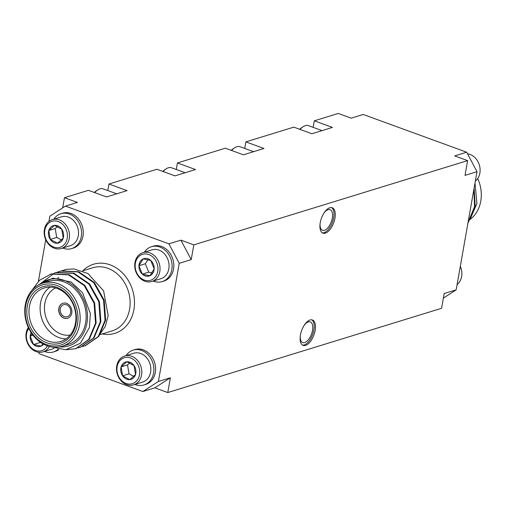 <?xml version="1.0" encoding="UTF-8"?>
<svg xmlns="http://www.w3.org/2000/svg" width="506" height="506" viewBox="0 0 506 506"><rect width="100%" height="100%" fill="white"/><g stroke="black" fill="none" stroke-linecap="round" stroke-linejoin="round"><path stroke-width="0.76" d="M62.674 207.884L64.471 197.707L88.43 190.332L106.538 196.935L127.076 190.617L108.967 184.013L156.879 169.27L174.987 175.867L195.525 169.548L177.416 162.951L225.334 148.201L243.443 154.804L263.974 148.486L245.865 141.882L293.784 127.139L311.892 133.742L332.429 127.423L314.321 120.82L338.274 113.452L351.208 118.164L363.188 114.476L466.665 152.198L477 171.686L465.02 175.373L467.626 160.604L193.817 244.86L180.882 240.141L191.211 259.629L179.232 263.316L168.903 243.829L65.426 206.106L49.885 216.157L48.956 221.445M107.81 190.56L108.967 184.013M176.259 169.491L177.416 162.951M244.714 148.429L245.865 141.882M313.163 127.367L314.321 120.82M64.471 197.707L77.405 202.419L65.426 206.106M466.665 152.198L454.692 155.886L467.626 160.604M477 171.686L456.165 289.843L444.186 293.524L441.58 308.293L167.777 392.548L170.377 377.78L154.842 387.836L167.777 392.548M168.903 243.829L180.882 240.141M45.73 239.743L38.399 281.298M154.842 387.836L142.863 391.524L158.403 381.467L170.377 377.78M158.403 381.467L179.232 263.316M38.551 352.22L39.386 353.802L142.863 391.524M41.163 342.802L39.949 342.549L39.62 341.727M32.998 335.231L30.177 336.098L31.998 333.884M33.529 344.523L30.177 336.098A9.076 7.463 -107.1 0 0 33.529 344.523A9.076 7.463 -107.1 0 0 41.131 346.11L33.529 344.523L39.949 342.549M42.959 343.884L41.131 346.11A9.076 7.463 -107.1 0 0 43.573 344.213M31.094 332.556A9.076 7.463 -107.1 0 0 30.177 336.098M28.753 328.388A13.586 11.17 -107.1 0 0 31.113 347.628A13.586 11.17 -107.1 0 0 47.241 346.338A13.586 11.17 -107.1 0 0 47.494 345.908M28.317 327.464A15.098 12.41 -107.1 0 0 28.538 345.117A15.098 12.41 -107.1 0 0 43.042 351.866A15.098 12.41 -107.1 0 0 49.114 347.046A15.098 12.41 -107.1 0 0 49.443 346.49M43.042 351.866L52.074 349.083A15.098 12.41 -107.1 0 0 54.034 348.248M44.439 351.436A18.241 14.997 -107.1 0 0 53.408 351.967A18.241 14.997 -107.1 0 0 58.051 349.349M53.408 351.967L55.122 351.436A18.241 14.997 -107.1 0 0 58.917 349.507M57.513 226.473L55.217 228.522L56.691 237.44L61.523 239.996M50.271 239.414L57.482 243.222L63.218 238.111L61.745 229.193L54.534 225.385L48.797 230.496L50.271 239.414A9.076 7.463 72.9 0 1 48.797 230.496A9.076 7.463 72.9 0 1 54.534 225.385A9.076 7.463 72.9 0 1 61.745 229.193A9.076 7.463 72.9 0 1 63.218 238.111A9.076 7.463 72.9 0 1 57.482 243.222A9.076 7.463 72.9 0 1 50.271 239.414L56.691 237.44M55.217 228.522L48.797 230.496M67.19 233.177A13.586 11.17 72.9 0 1 52.32 246.428A13.586 11.17 72.9 0 1 48.506 223.304A13.586 11.17 72.9 0 1 67.19 233.177M69.259 232.798A15.098 12.41 72.9 0 1 61.27 248.478A15.098 12.41 72.9 0 1 44.964 237.7A15.098 12.41 72.9 0 1 52.39 219.623A15.098 12.41 72.9 0 1 69.259 232.798M52.39 219.623L61.422 216.84A15.098 12.41 72.9 0 1 78.291 230.021A15.098 12.41 72.9 0 1 70.302 245.701L61.27 248.478M53.788 219.193A18.241 14.997 72.9 0 1 60.91 213.709A18.241 14.997 72.9 0 1 81.295 229.635A18.241 14.997 72.9 0 1 71.643 248.579A18.241 14.997 72.9 0 1 62.668 248.048M60.91 213.709L62.624 213.184A18.241 14.997 72.9 0 1 83.003 229.11A18.241 14.997 72.9 0 1 73.351 248.054L71.643 248.579M126.102 355.585A18.241 14.997 72.9 0 1 133.223 350.101L134.938 349.576A18.241 14.997 72.9 0 1 154.634 362.6A18.241 14.997 72.9 0 1 145.665 384.446L143.957 384.971A18.241 14.997 72.9 0 1 134.982 384.44M153.21 281.058A18.241 14.997 -107.1 0 0 162.186 281.589L163.893 281.058A18.241 14.997 -107.1 0 0 172.862 259.211A18.241 14.997 -107.1 0 0 153.166 246.188L151.452 246.719A18.241 14.997 -107.1 0 0 144.33 252.197M152.173 272.892L148.72 272.171L145.367 263.746L147.98 259.546M145.367 263.746L138.954 265.72L143.198 258.889L150.801 260.476L154.153 268.901L149.902 275.732L142.3 274.144L148.72 272.171M142.3 274.144L138.954 265.72A9.076 7.463 -107.1 0 0 142.3 274.144A9.076 7.463 -107.1 0 0 149.902 275.732A9.076 7.463 -107.1 0 0 154.153 268.901A9.076 7.463 -107.1 0 0 150.801 260.476A9.076 7.463 -107.1 0 0 143.198 258.889A9.076 7.463 -107.1 0 0 138.954 265.72M137.088 258.661A13.586 11.17 -107.1 0 0 145.772 280.495A13.586 11.17 -107.1 0 0 156.79 262.778A13.586 11.17 -107.1 0 0 137.088 258.661M136.86 257.446A15.098 12.41 -107.1 0 0 137.436 274.941A15.098 12.41 -107.1 0 0 151.813 281.488A15.098 12.41 -107.1 0 0 159.238 263.411A15.098 12.41 -107.1 0 0 142.932 252.627A15.098 12.41 -107.1 0 0 136.86 257.446M151.813 281.488L160.851 278.705A15.098 12.41 -107.1 0 0 166.923 273.891A15.098 12.41 -107.1 0 0 166.347 256.397A15.098 12.41 -107.1 0 0 151.971 249.85L142.932 252.627M162.186 281.589A18.241 14.997 -107.1 0 0 171.155 259.742A18.241 14.997 -107.1 0 0 151.452 246.719M60.296 308.831A6.293 5.174 -107.1 0 0 62.048 314.966A6.293 5.174 -107.1 0 0 67.317 316.724A6.293 5.174 -107.1 0 0 70.41 309.191A6.293 5.174 -107.1 0 0 63.617 304.701A6.293 5.174 -107.1 0 0 60.296 308.831M63.073 303.227A7.862 6.464 -107.1 0 0 59 308.356A7.862 6.464 -107.1 0 0 61.156 315.984A7.862 6.464 -107.1 0 0 67.696 318.255M31.77 290.52L39.576 280.216L51.093 274.031L68.525 274.853L84.217 285.574L94.072 303.277L95.545 323.201L88.721 339.494L75.546 348.748L65.59 349.772M39.114 284.631L54.825 272.854L55.843 272.563L73.281 273.392L88.974 284.113L98.822 301.816L100.296 321.734L93.477 338.033L80.302 347.287L77.88 347.9M57.197 272.241L60.6 271.102L78.038 271.931L93.73 282.645L103.578 300.355L105.052 320.273L98.227 336.566L85.052 345.819L82.63 346.439M61.953 270.78L66.526 269.356A39.316 32.321 -107.1 0 0 64.344 269.926A39.316 32.321 -107.1 0 0 64.319 269.932M50.334 274.239L51.688 273.847L69.12 274.669L84.812 285.39L94.666 303.1L96.14 323.018L89.303 339.33L75.837 348.659M55.084 272.778L56.438 272.38L73.876 273.208L89.568 283.929L99.416 301.633L100.89 321.557L94.053 337.869L80.587 347.192M59.841 271.317L61.194 270.919L78.632 271.747L94.325 282.462L104.173 300.172L105.646 320.089L98.809 336.401L85.343 345.731M59.645 346.901A34.598 28.444 -107.1 0 0 85.641 304.511A34.598 28.444 -107.1 0 0 40.309 284.062M62.175 346.281L68.165 344.441A33.023 27.153 -107.1 0 0 84.401 304.89A33.023 27.153 -107.1 0 0 48.74 281.311L42.751 283.151A33.023 27.153 72.9 0 1 78.411 306.731A33.023 27.153 72.9 0 1 62.175 346.281A33.023 27.153 72.9 0 1 34.49 337.021A33.023 27.153 72.9 0 1 25.3 304.814A33.023 27.153 72.9 0 1 42.751 283.151M25.736 305.548A31.454 25.857 -107.1 0 0 60.031 345.275A31.454 25.857 -107.1 0 0 69.05 294.112A31.454 25.857 -107.1 0 0 25.736 305.548M27.292 306.117A29.563 24.307 72.9 0 1 68.006 295.365A29.563 24.307 72.9 0 1 59.525 343.46A29.563 24.307 72.9 0 1 27.292 306.117M39.696 284.347L52.883 278.136L71.131 282.038L82.586 292.759L90.391 313.568L89.429 327.565L80.321 343.283L65.761 349.754L50.455 346.73M98.626 336.054L105.337 326.345L108.157 315.643L103.61 290.849L87.917 273.512L73.952 268.952L66.526 269.356M29.437 306.326A27.994 23.01 -107.1 0 0 37.229 333.625A27.994 23.01 -107.1 0 0 60.695 341.468A27.994 23.01 -107.1 0 0 74.458 307.952A27.994 23.01 -107.1 0 0 44.231 287.965A27.994 23.01 -107.1 0 0 29.437 306.326M65.989 338.887A27.994 23.01 72.9 0 1 40.562 302.898A27.994 23.01 72.9 0 1 50.062 287.123M55.628 287.946A24.845 20.43 -107.1 0 0 44.863 303.315A24.845 20.43 -107.1 0 0 70.132 335.08M58.829 308.407A7.862 6.464 -107.1 0 0 61.017 316.079A7.862 6.464 -107.1 0 0 67.608 318.28A7.862 6.464 -107.1 0 0 71.479 308.869A7.862 6.464 -107.1 0 0 62.984 303.252A7.862 6.464 -107.1 0 0 58.829 308.407M57.773 277.914L58.835 277.56M133.223 350.101A18.241 14.997 72.9 0 1 152.926 363.125A18.241 14.997 72.9 0 1 143.957 384.971M124.704 356.015L133.736 353.232A15.098 12.41 72.9 0 1 150.605 366.414A15.098 12.41 72.9 0 1 142.616 382.093L133.584 384.87A15.098 12.41 72.9 0 1 116.715 371.695A15.098 12.41 72.9 0 1 124.704 356.015A15.098 12.41 72.9 0 1 141.003 366.793A15.098 12.41 72.9 0 1 133.584 384.87M117.139 371.821A13.586 11.17 72.9 0 1 132.009 358.577A13.586 11.17 72.9 0 1 135.823 381.695A13.586 11.17 72.9 0 1 117.139 371.821M122.585 375.806A9.076 7.463 72.9 0 1 121.111 366.888A9.076 7.463 72.9 0 1 126.848 361.777A9.076 7.463 72.9 0 1 134.058 365.585A9.076 7.463 72.9 0 1 135.532 374.503A9.076 7.463 72.9 0 1 129.795 379.614A9.076 7.463 72.9 0 1 122.585 375.806L129.795 379.614L135.532 374.503L134.058 365.585L126.848 361.777L121.111 366.888L122.585 375.806L129.005 373.833L133.837 376.388M129.827 362.865L127.531 364.915L121.111 366.888M127.531 364.915L129.005 373.833M191.211 259.629L193.817 244.86M300.444 334.966A13.523 6.534 110 0 0 303.17 345.408A13.523 6.534 110 0 0 313.941 334.94A13.523 6.534 110 0 0 312.436 319.994A13.523 6.534 110 0 0 300.444 334.966M320.235 222.716A13.523 6.534 110 0 0 322.961 233.158A13.523 6.534 110 0 0 333.739 222.691A13.523 6.534 110 0 0 332.227 207.745A13.523 6.534 110 0 0 320.235 222.716M456.165 289.843L443.376 298.116M460.321 266.257A15.098 12.41 72.9 0 1 457.095 284.555M467.911 223.241L475.185 206.378L474.128 187.947M468.037 222.507L474.59 206.562L473.869 189.446M470.188 219.345A33.023 27.153 -107.1 0 0 477.734 178.536M470.023 219.547L476.93 203.437L475.001 183.02M475.324 181.173A15.098 12.41 -107.1 0 0 479.422 165.272A15.098 12.41 -107.1 0 0 467.506 153.78M320.07 223.791A11.005 5.319 110 0 0 322.531 230.325A11.005 5.319 110 0 0 331.297 221.805A11.005 5.319 110 0 0 330.07 209.642A11.005 5.319 110 0 0 323.985 213.058M322.341 232.855A13.523 6.534 110 0 0 332.442 222.223A13.523 6.534 110 0 0 331.557 207.58M300.279 336.041A11.005 5.319 110 0 0 302.74 342.568A11.005 5.319 110 0 0 311.506 334.049A11.005 5.319 110 0 0 310.279 321.886A11.005 5.319 110 0 0 304.195 325.301M302.55 345.098A13.523 6.534 110 0 0 312.651 334.466A13.523 6.534 110 0 0 311.766 319.83M94.685 192.615A17.666 8.539 -70 0 1 97.639 189.971A17.666 8.539 -70 0 1 103.072 188.833L116.715 193.804M97.639 189.971L96.127 190.99A15.895 7.685 110 0 0 94.312 192.476M300.039 129.422A17.666 8.539 -70 0 1 302.993 126.785A17.666 8.539 -70 0 1 308.426 125.64L322.069 130.611M302.993 126.785L301.481 127.797A15.895 7.685 110 0 0 299.666 129.283M231.59 150.484A17.666 8.539 -70 0 1 234.544 147.847A17.666 8.539 -70 0 1 239.977 146.702L253.614 151.673M234.544 147.847L233.032 148.859A15.895 7.685 110 0 0 231.217 150.352M163.134 171.547A17.666 8.539 -70 0 1 166.095 168.909A17.666 8.539 -70 0 1 171.528 167.764L185.164 172.736M166.095 168.909L164.576 169.927A15.895 7.685 110 0 0 162.768 171.414M82.839 270.818A36.166 29.734 72.9 0 1 118.575 269.502A36.166 29.734 72.9 0 1 133.894 309.659A36.166 29.734 72.9 0 1 102.263 333.947M100.011 334.637L112.142 330.905A33.023 27.153 -107.1 0 0 129.593 309.242A33.023 27.153 -107.1 0 0 120.403 277.035A33.023 27.153 -107.1 0 0 92.718 267.775L82.554 270.906M75.539 348.748L76.128 348.571M80.29 347.287L80.884 347.103M85.046 345.826L85.641 345.642M50.037 274.328L50.632 274.144M54.787 272.867L55.382 272.683M59.544 271.406L60.138 271.222"/></g></svg>
